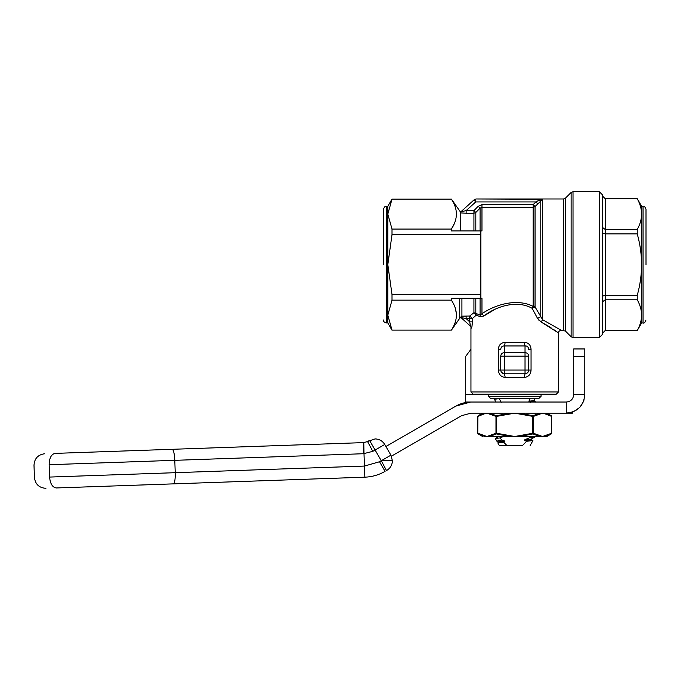 <?xml version="1.0" encoding="UTF-8"?>
<svg xmlns="http://www.w3.org/2000/svg" width="680" height="680" viewBox="0 0 680 680"><rect width="100%" height="100%" fill="white"/><g stroke="black" fill="none" stroke-linecap="round" stroke-linejoin="round"><path stroke-width="1.02" d="M572.433 412.105L572.475 413.159L566.279 413.159L566.279 402.033L471.002 402.033C465.63 402.067 460.615 403.41 455.957 406.07L385.909 446.505L384.736 444.473C382.508 440.912 379.296 439.059 375.105 438.914L367.565 441.541L369.546 440.402L375.105 450.033L372.801 451.35L363.332 453.747L364.004 453.73L364.429 466.072L379.517 461.745L390.915 455.166L392.402 460.725C392.25 464.925 390.397 468.129 386.844 470.356L386.07 470.806M56.278 487.96C52.453 487.381 50.227 483.752 49.589 477.071C30.115 477.751 30.115 477.751 49.589 477.071L49.155 464.721C29.682 465.4 29.682 465.4 49.155 464.721L174.794 460.309C174.429 453.5 173.544 449.829 172.15 449.302L363.766 442.603L363.332 453.73L174.794 460.335L175.227 472.677C175.338 479.51 174.709 483.242 173.357 483.871L56.278 487.96C42.984 488.427 42.984 488.427 56.278 487.96L364.854 477.181C372.07 476.901 378.811 474.963 385.075 471.376C378.811 474.963 372.07 476.901 364.854 477.181L364.82 477.181M55.072 453.39L172.15 449.302L55.072 453.39C41.777 453.849 41.777 453.849 55.072 453.39C51.297 454.231 49.325 458.006 49.155 464.721M367.54 441.558L363.766 442.603L367.565 441.541L372.801 451.35M386.486 470.56L381.284 460.725L392.402 460.725M381.284 460.725L375.105 450.033L384.736 444.473L390.915 455.166M49.589 477.071L364.429 466.072L364.854 477.181M363.766 442.603L364.004 453.721M391.425 456.169L461.516 415.701L471.002 413.159L566.279 413.159C577.533 412.054 583.712 405.883 584.808 394.621L583.865 400.477M375.105 438.914C379.296 439.059 382.508 440.912 384.736 444.473M550.001 434.63L546.822 436.5L539.759 436.5L533.018 433.916L533.468 433.271L542.529 436.5L486.923 436.5L495.975 433.271L496.434 433.916L489.693 436.5L484.806 436.5C481.908 436.5 481.908 436.5 484.806 436.5L486.923 436.5L477.87 433.271L478.142 433.916L477.768 433.271L477.87 416.381L477.768 433.271M482.621 413.159L478.142 415.743L484.806 413.159L484.508 413.797L477.87 416.381L478.142 415.743L477.768 416.381M551.31 433.916L544.646 436.5L542.529 436.5L551.582 433.271L551.31 433.916L551.675 433.271L551.675 416.381L551.31 415.743L551.582 416.381L544.943 413.797L542.529 413.159L533.468 416.381L533.468 433.271L532.831 433.271L533.018 433.916L519.613 436.5L514.726 436.5L532.831 433.271L532.831 416.381L514.726 413.159L496.621 416.381L496.621 433.271L514.726 436.5L509.83 436.5L496.434 433.916L496.621 433.271L495.975 433.271L495.975 416.381L486.923 413.159L484.508 413.797M484.508 435.863L484.806 436.5L478.142 433.916L482.621 436.5M544.943 413.797L544.646 413.159L551.31 415.743L546.822 413.159M479.451 415.029L478.142 415.743M489.345 413.797L489.693 413.159L496.434 415.743L509.83 413.159L509.889 413.797M519.562 413.797L519.613 413.159L533.018 415.743L539.759 413.159L540.107 413.797M544.943 435.863L544.646 436.5M539.759 436.5L540.107 435.863M519.562 435.863L519.613 436.5M533.018 415.743L532.831 416.381L533.468 416.381L533.018 415.743M509.83 436.5L509.889 435.863M489.345 435.863L489.693 436.5M496.434 415.743L495.975 416.381L496.621 416.381L496.434 415.743M497.785 442.841L503.65 442.229L506.974 445.553L499.35 445.553L497.785 442.841L504.781 441.779L504.781 441.048L501.746 440.028L496.8 441.133L498.21 441.991M496.8 441.133L495.252 438.464L498.984 436.5M392.012 330.123L387.821 315.137L387.821 264.622L392.012 294.593L480.862 294.593L480.862 234.643L392.012 234.643L387.821 264.622L387.821 214.098L392.012 229.083L451.375 229.083C458.048 219.036 458.048 209.041 451.375 199.112L392.012 199.112L387.821 214.098L387.821 206.286L386.418 206.286L386.418 322.957L387.821 322.957L391.96 330.123L451.375 330.123C458.048 320.076 458.048 310.089 451.375 300.152L392.012 300.152L387.821 315.137L387.821 322.957M383.452 264.622L383.452 209.244L383.452 264.622M472.013 326.196L472.294 321.844C472.235 325.584 471.912 327.675 471.325 328.117L470.475 326.137L460.521 317.186L461.915 316.175L469.71 315.996L473.926 312.707L473.926 298.299M460.521 317.186L461.295 317.824M459.731 298.299L459.731 318.274L460.708 317.424M558.501 391.969L556.274 394.188L473.178 394.188L470.951 391.969L558.501 391.969L558.501 332.928L541.067 321.98L537.506 318.308L532.108 308.286C516.103 299.157 494.606 307.394 483.854 315.996L481.967 313.743C493.875 305.32 516.137 297.721 533.163 306.374L535.049 306.935L542.674 319.745L561.17 330.267L565.403 331.041L571.132 336.778L573.019 337.56L599.301 337.56L602.267 334.594L602.267 194.642L599.301 191.683L573.019 191.683L573.019 337.56M563.516 330.267L563.516 198.976L565.403 198.194L571.132 192.465L573.019 191.683M471.325 328.117L470.475 326.137L460.921 317.492L466.131 318.606L466.131 315.996M527.263 373.014L525.028 373.762L504.424 373.762C502.188 373.524 500.956 372.291 500.718 370.056L500.718 356.175C500.956 354.017 502.188 352.826 504.424 352.597L525.028 352.597C527.263 352.826 528.496 354.017 528.734 356.175L528.734 370.056C528.496 372.291 527.263 373.524 525.028 373.762L524.221 377.468C528.453 376.95 530.731 374.476 531.054 370.056L531.054 349.426C530.757 344.973 528.479 342.618 524.221 342.372L525.623 342.431M488.512 394.188L488.512 396.338L490.731 398.565L538.815 398.565L541.042 396.338L541.042 394.188M646 264.622L646 209.244L646 264.622M637.27 198.738L641.623 206.286L641.623 322.957L643.034 322.957L643.034 206.286C643.986 205.683 644.971 206.669 646 209.244M641.623 206.286L643.034 206.286M563.516 198.976L476.06 198.976L542.674 199.282L535.049 206.533L533.163 207.298L481.967 207.298L481.967 230.936L480.862 230.936L480.862 234.643M526.396 346.052L525.028 345.95L524.221 342.372L505.231 342.372C500.964 342.626 498.687 344.981 498.397 349.426L498.873 346.664M502.197 373.023L504.424 373.762L504.424 370.056L525.028 370.056L525.028 356.175L504.424 356.175L504.424 370.056L498.397 370.056C498.721 374.484 500.998 376.958 505.231 377.468L504.424 373.762L501.721 372.598M470.475 326.137L469.71 321.844L466.131 318.606L472.294 318.606L472.294 321.844L469.71 321.844L469.71 315.996L472.294 318.606L476.272 315.146L475.813 313.421L480.08 315.044L480.292 316.701L476.272 315.146L480.292 316.701L483.854 315.996L493.765 310.021M470.951 391.969L470.951 327.751M530.247 402.857L530.247 401.736L528.895 401.2L534.361 400.613L535.101 398.565M528.895 401.2L530.188 398.565M494.666 399.457L494.3 398.565M494.3 399.279L499.205 398.616M499.264 398.565L501.177 402.433M530.247 401.736L535.152 401.081L534.318 400.554M451.375 229.083L451.427 230.936L451.375 229.083L454.461 223.321M456.382 316.837L456.458 315.137M456.382 313.438L455.073 307.496M451.427 230.936L480.862 230.936M392.012 229.083L392.012 234.643M480.862 294.593L480.862 298.299L451.427 298.299L451.375 300.152M392.012 294.593L392.012 300.152M537.744 203.796L535.857 201.934L475.737 201.934L475.737 199.282L473.943 199.963L475.737 201.934L466.131 210.63L466.131 213.239L460.53 212.899L460.445 212.177L473.943 199.963L460.921 211.752L466.131 210.63L473.926 210.63L478.193 206.269L481.967 204.68L533.163 204.68L535.857 201.934L538.9 200.303L540.787 200.532L540.787 316.795L537.506 318.308L539.087 320.475M538.9 200.303L542.674 199.282L542.674 319.745L541.067 321.98L548.088 325.958M548.259 326.06L551.131 327.879M553.435 329.4L557.243 332.036M531.054 370.082L530.553 372.844M602.267 296.131L605.234 295.332L637.245 295.332C640.058 285.345 641.52 275.111 641.623 264.622C641.538 254.252 640.075 244.009 637.245 233.903L605.234 233.903L605.234 299.778L637.245 299.778C640.067 304.819 641.529 309.935 641.623 315.137C641.529 320.356 640.067 325.474 637.245 330.497L605.234 330.497L602.267 333.464M602.267 195.772L605.234 198.738L637.245 198.738C640.067 203.779 641.529 208.896 641.623 214.098C641.529 219.317 640.067 224.434 637.245 229.457L605.234 229.457L602.267 227.281M637.245 233.903L637.245 229.457M637.245 299.778L637.245 295.332M460.53 230.936L460.53 212.899M478.193 206.269L480.08 208.123L475.813 212.475L473.926 213.239L466.131 213.239M460.921 211.752L460.445 212.177M480.862 298.299L481.967 298.299L481.967 313.743L480.08 315.044L480.08 298.299M528.734 356.175L525.028 356.175L525.028 345.95L504.424 345.95L504.424 356.175L500.718 356.175M481.967 204.68L481.967 207.298L480.08 208.123L480.08 230.936L481.967 230.936M605.234 198.738L605.234 233.903L602.267 233.112M605.234 330.497L605.234 299.778L602.267 301.954M498.397 370.056L498.397 349.426L500.718 349.426C500.964 347.021 502.197 345.865 504.424 345.95L505.231 342.372M525.028 345.95C527.246 345.856 528.479 347.021 528.734 349.426L531.054 349.426M473.926 230.936L473.926 210.63L475.813 212.475L475.813 230.936M532.108 308.286L533.163 306.374L533.163 204.68L535.049 206.533L535.049 306.935L532.108 308.286M475.813 298.299L475.813 313.421L473.926 312.707L476.272 315.146M535.152 436.092L535.109 436.866L529.499 437.775L530.247 436.798L533.12 436.798M503.65 442.229L504.781 441.779M495.252 438.464L500.081 437.945L503.387 436.5M500.081 437.945L501.746 440.028M498.134 442.637L498.134 441.906L504.781 441.048M529.499 437.775L524.671 439.85L524.671 440.572L526.685 441.235L522.469 445.553C532.211 445.553 532.211 445.553 522.469 445.553L506.974 445.553M526.685 441.235L532.933 440.648L531.241 439.629M524.671 440.572L531.31 439.713L531.31 438.991M524.671 439.85L531.241 439.076L535.041 436.866M530.247 436.798L533.248 436.5M529.618 436.5L530.247 436.756M471.002 402.033L465.698 402.024L465.698 356.363L470.951 349.274L465.698 356.363M455.957 406.07L470.611 402.041M566.279 402.033C570.784 401.6 573.257 399.126 573.69 394.621L584.808 394.621L584.808 356.363L573.69 356.363L573.69 348.95L584.808 348.95L584.808 356.363M583.389 401.744L580.031 407.048M579.402 407.711L573.393 411.74M573.333 411.757L566.279 413.159M573.69 394.621L573.69 356.363M465.698 402.509L465.698 402.024M379.517 461.745L385.075 471.376M551.582 433.271L551.582 416.381M461.915 298.299L461.915 316.175M571.132 336.778L571.132 192.465M524.221 377.468L505.231 377.468M488.512 396.338L541.042 396.338M599.301 337.56L599.301 191.683M565.403 198.194L565.403 331.041M531.054 370.056L525.028 370.056L525.028 373.762M488.512 394.621L465.698 394.621M44.727 453.747C38.004 454.656 34.433 458.49 34 465.248L34.433 477.598C35.334 484.313 39.168 487.892 45.934 488.317M386.418 322.957C384.302 322.439 383.316 321.453 383.452 319.991M643.034 322.957C643.986 323.552 644.971 322.567 646 319.991M495.61 402.033L494.555 399.135M535.152 402.195L535.152 401.081M460.53 212.1L451.435 199.112M459.731 318.274L451.435 330.123M637.27 330.497L641.623 322.957M476.06 198.976L474.215 199.707M558.501 332.928C558.356 331.636 559.249 330.743 561.17 330.267M387.821 206.286L391.96 199.112M386.418 206.286C385.466 205.683 384.48 206.669 383.452 209.244M498.134 436.798L498.134 436.067M532.933 440.648L530.102 445.553"/></g></svg>
